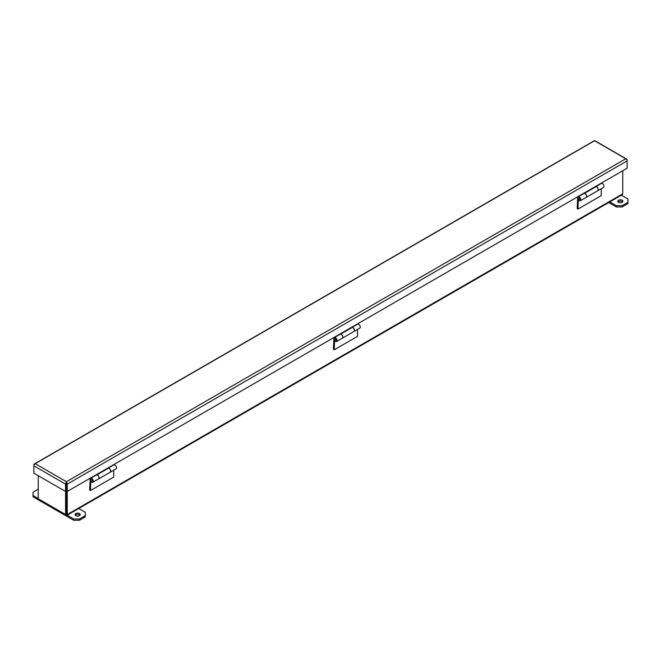 <?xml version="1.0" encoding="UTF-8"?>
<svg xmlns="http://www.w3.org/2000/svg" width="661" height="661" viewBox="0 0 661 661"><rect width="100%" height="100%" fill="white"/><g stroke="black" fill="none" stroke-linecap="round" stroke-linejoin="round"><path stroke-width="0.99" d="M38.239 489.181L33.05 492.172L33.05 495.527L38.239 498.518M67.141 515.208L73.677 518.984L79.485 518.984L85.286 515.63L85.286 512.275L78.75 508.507M38.239 493.701A2.561 1.479 180 0 1 38.098 493.222A2.561 1.479 180 0 1 38.239 492.734M79.485 513.539A2.561 1.479 180 0 1 80.237 514.588A2.561 1.479 180 0 1 77.668 516.067A2.561 1.479 180 0 1 75.106 514.588A2.561 1.479 180 0 1 76.693 513.217A2.561 1.479 180 0 1 79.485 513.539M79.485 518.984L79.485 520.257L73.677 520.257L73.677 518.984M33.05 495.527L33.05 496.799L73.677 520.257M79.485 520.257L85.286 516.902L85.286 515.63M79.989 515.225A2.561 1.479 -0 0 0 79.485 514.812A2.561 1.479 -0 0 0 75.354 515.225M113.725 470.186L113.725 477.11L90.507 490.512L89.64 490.008L90.127 479.051A2.256 1.305 60 0 1 90.565 478.341A2.256 1.305 60 0 1 92.821 479.646A2.256 1.305 60 0 1 92.821 482.249A2.256 1.305 60 0 1 90.731 481.216L90.83 481.117M108.33 468.087L113.783 464.939A2.256 1.305 60 0 1 116.039 466.245A2.256 1.305 60 0 1 116.039 468.847L110.28 472.177A2.256 1.305 60 0 1 110.23 472.202M90.747 481.026L90.507 490.512M92.21 481.183A1.025 0.595 -120 0 0 92.21 480.002A1.025 0.595 -120 0 0 91.177 479.407L91.036 479.489A1.025 0.595 60 0 1 91.549 479.547A1.025 0.595 60 0 1 92.218 480.448A1.025 0.595 60 0 1 92.061 481.274L92.21 481.183M91.35 481.894L90.507 482.381M108.33 468.162A2.256 1.305 60 0 1 110.412 469.814A2.256 1.305 60 0 1 110.28 472.177M92.821 482.249L98.58 478.928A2.256 1.305 -120 0 0 98.58 476.325A2.256 1.305 -120 0 0 96.324 475.019L90.565 478.341M96.903 474.928L96.878 474.862A2.256 1.305 60 0 1 98.853 476.622A2.256 1.305 60 0 1 98.671 478.878A2.256 1.305 60 0 1 98.621 478.903M96.82 474.4L96.82 474.92M98.671 478.878L110.189 472.227A2.256 1.305 -120 0 0 110.37 469.979A2.256 1.305 -120 0 0 108.396 468.211L96.878 474.862M108.33 468.252L108.33 467.748M66.414 482.679L66.406 490.983L65.571 491.47L33.876 473.169L33.876 465.823L65.571 484.125L65.571 491.47M66.414 481.712L35.545 463.89L34.711 463.972L594.561 140.743L626.264 159.045L625.43 158.962L66.414 481.712L66.422 514.051L66.422 490.991L67.248 491.47L627.099 168.241L627.099 159.929A1.776 1.025 -60 0 0 626.735 159.119A1.776 1.025 -60 0 0 626.264 159.045A1.776 1.025 60 0 1 627.099 160.896L67.248 484.125L67.257 514.539L66.422 515.018L65.588 514.539L65.588 491.462M34.24 464.047A1.776 1.025 -120 0 1 34.711 463.972L34.711 463.972A1.776 1.025 120 0 0 33.876 465.823L33.876 464.857A1.776 1.025 -120 0 1 34.24 464.047L594.099 140.818A1.776 1.025 -120 0 1 594.561 140.743A1.776 1.025 -60 0 1 595.032 140.818L626.735 159.119M66.406 482.274A1.776 1.025 120 0 0 65.571 484.125M66.414 482.274A1.776 1.025 60 0 1 67.248 484.125M65.588 514.539L66.422 514.051L67.257 514.539L66.422 515.018L38.239 498.749L38.817 499.683L65.745 515.225M38.239 498.749L38.239 475.689M67.1 515.225L622.183 194.755L622.761 193.822L622.761 170.745L622.761 192.855M66.422 514.051L66.422 515.018M609.806 201.902L616.341 205.678L622.15 205.678L627.95 202.324L627.95 198.978L621.414 195.202M622.15 200.233A2.561 1.479 180 0 1 622.902 201.283A2.561 1.479 180 0 1 620.332 202.762A2.561 1.479 180 0 1 617.771 201.283A2.561 1.479 180 0 1 619.357 199.911A2.561 1.479 180 0 1 622.15 200.233M622.15 205.678L622.15 206.951L616.341 206.951L616.341 205.678M608.698 202.539L616.341 206.951M622.15 206.951L627.95 203.596L627.95 202.324M622.654 201.919A2.561 1.479 -0 0 0 622.15 201.506A2.561 1.479 -0 0 0 618.018 201.919M601.254 188.716L601.254 195.639L578.036 209.041L577.169 208.537L577.648 197.581A2.256 1.305 60 0 1 578.094 196.871A2.256 1.305 60 0 1 580.35 198.176A2.256 1.305 60 0 1 580.35 200.779A2.256 1.305 60 0 1 578.259 199.738L578.358 199.647M595.858 186.617L601.303 183.469A2.256 1.305 60 0 1 603.567 184.774A2.256 1.305 60 0 1 603.567 187.377L597.808 190.699A2.256 1.305 60 0 1 597.759 190.723M578.276 199.556L578.036 209.041M579.73 199.713A1.025 0.595 -120 0 0 579.73 198.531A1.025 0.595 -120 0 0 578.706 197.936L578.565 198.019A1.025 0.595 60 0 1 579.077 198.069A1.025 0.595 60 0 1 579.747 198.978A1.025 0.595 60 0 1 579.59 199.796L579.73 199.713M578.871 200.423L578.036 200.911M595.858 186.691A2.256 1.305 60 0 1 597.941 188.344A2.256 1.305 60 0 1 597.808 190.699M580.35 200.779L586.109 197.457A2.256 1.305 -120 0 0 586.109 194.855A2.256 1.305 -120 0 0 583.853 193.549L578.094 196.871M584.431 193.458L584.407 193.392A2.256 1.305 60 0 1 586.381 195.152A2.256 1.305 60 0 1 586.2 197.408A2.256 1.305 60 0 1 586.15 197.432M584.349 192.929L584.349 193.442M586.2 197.408L597.718 190.756A2.256 1.305 -120 0 0 597.899 188.509A2.256 1.305 -120 0 0 595.925 186.741L584.407 193.392M595.858 186.774L595.858 186.278M357.485 329.451L357.485 336.375L334.276 349.776L333.4 349.272L333.888 338.316A2.256 1.305 60 0 1 334.326 337.606A2.256 1.305 60 0 1 336.581 338.911A2.256 1.305 60 0 1 336.581 341.514A2.256 1.305 60 0 1 334.491 340.473L334.598 340.382M352.098 327.352L357.543 324.204A2.256 1.305 60 0 1 359.799 325.509A2.256 1.305 60 0 1 359.799 328.112L354.04 331.442A2.256 1.305 60 0 1 353.999 331.467M334.516 340.291L334.276 349.776M335.97 340.448A1.025 0.595 -120 0 0 335.97 339.267A1.025 0.595 -120 0 0 334.945 338.672L334.796 338.754A1.025 0.595 60 0 1 335.309 338.812A1.025 0.595 60 0 1 335.978 339.713A1.025 0.595 60 0 1 335.821 340.531L335.97 340.448M335.11 341.159L334.276 341.646M352.098 327.426A2.256 1.305 60 0 1 354.172 329.079A2.256 1.305 60 0 1 354.04 331.442M336.581 341.514L342.34 338.192A2.256 1.305 -120 0 0 342.34 335.59A2.256 1.305 -120 0 0 340.085 334.284L334.326 337.606M340.663 334.193L340.646 334.127A2.256 1.305 60 0 1 342.621 335.887A2.256 1.305 60 0 1 342.439 338.143A2.256 1.305 60 0 1 342.39 338.168M340.58 333.665L340.58 334.185M342.439 338.143L353.949 331.492A2.256 1.305 -120 0 0 354.131 329.244A2.256 1.305 -120 0 0 352.156 327.476L340.646 334.127M352.098 327.517L352.098 327.013M66.406 483.158L66.406 485.67M622.761 193.822L67.257 514.539M91.036 479.489C90.243 480.754 90.582 481.348 92.061 481.274M578.565 198.019C577.772 199.283 578.111 199.878 579.59 199.796M334.796 338.754C334.012 340.018 334.35 340.613 335.821 340.531"/></g></svg>
